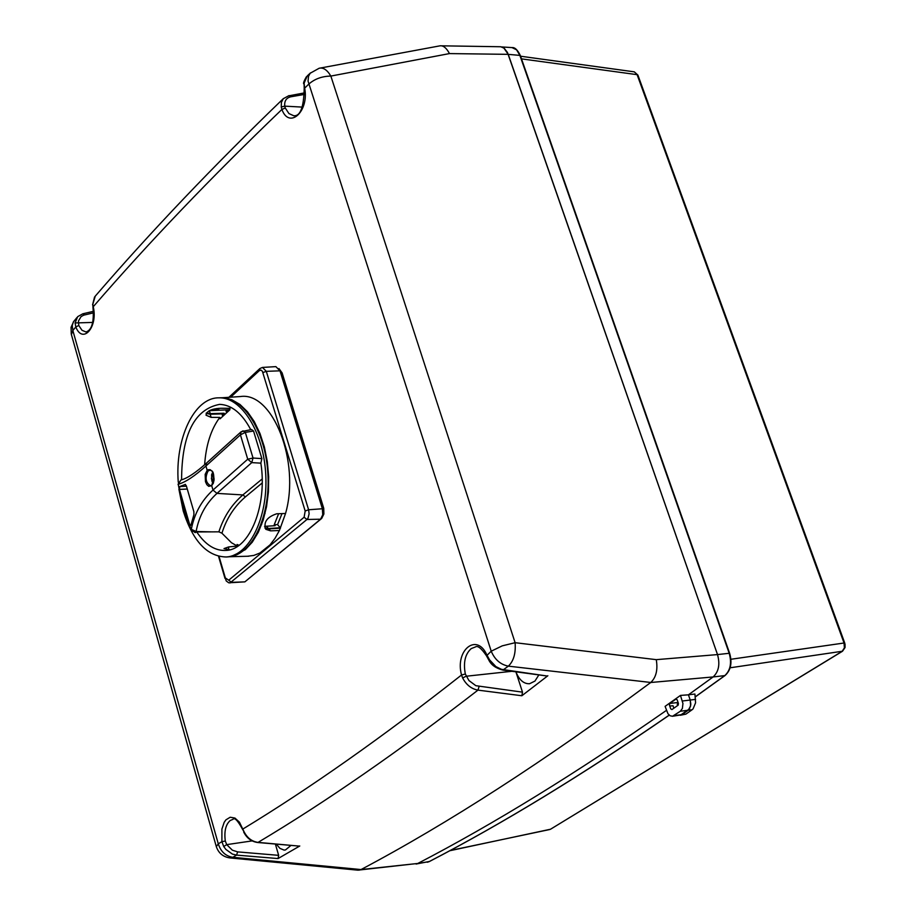 <?xml version="1.0" encoding="UTF-8"?>
<svg xmlns="http://www.w3.org/2000/svg" width="916" height="916" viewBox="0 0 916 916"><rect width="100%" height="100%" fill="white"/><g stroke="black" fill="none" stroke-linecap="round" stroke-linejoin="round"><path stroke-width="1.37" d="M246.53 580.492L321.688 518.433L323.875 514.013L323.737 508.288L282.105 372.869L278.956 368.564M322.169 508.071L323.497 508.002L281.853 372.537L280.525 372.56M195.555 532.551L191.501 530.456L186.738 518.09L181.872 501.888L178.208 484.266L182.295 504.212C185.685 517.265 191.879 532.001 191.387 530.204M240.954 431.928L206.673 462.935L205.917 466.038C194.49 476.286 185.261 482.366 178.208 484.266L180.956 479.984L178.036 484.289M218.89 531.83L196.745 531.956C205.573 545.157 215.581 551.295 226.79 550.379C249.954 548.913 267.495 505.14 260.865 463.118L261.873 458.618L253.034 458.034L247.732 459.202L240.427 434.848L205.917 466.038L207.188 470.343L205.173 474.328L205.47 481.69L206.833 484.667L208.711 486.327L211.722 485.732L212.993 490.049C201.589 500.48 194.364 513.567 191.318 529.334L196.116 531.498C198.955 516.155 205.905 503.457 216.966 493.392L242.866 494.926C231.691 504.567 223.699 516.864 218.89 531.83L221.924 533.192C226.515 518.513 234.336 506.411 245.408 496.896L262.182 482.961M186.44 486.213L179.788 486.533L185.421 484.392M191.032 524.673L189.715 524.742L190.505 525.647L190.963 524.96L193.929 514.655L193.86 511.632L186.337 485.835L185.101 484.404M189.715 524.742L179.444 489.43L187.265 489.041M179.788 486.533L179.444 489.43M211.733 485.331L210.52 485.743C205.631 482.698 204.818 477.774 208.046 471.007L209.753 470.252C213.978 470.297 214.688 475.244 211.882 485.102L213.279 483.373L214.081 479.961L213.565 474.351L212.169 471.374L210.233 469.713L208.15 469.713L207.188 470.343L208.046 471.007M231.164 407.483L229.653 408.341L229.927 409.727L220.08 418.807L219.806 417.421C211.046 429.215 205.986 444.993 204.634 464.755M221.924 533.192L231.462 542.719L237.244 546.028L237.084 544.493L239.053 545.26M264.529 526.356L275.109 525.692L274.205 524.788L278.636 513.716M229.916 549.783L224.008 548.581L228.656 546.944L237.244 546.028M264.873 527.925L268.354 528.498L280.25 527.765L277.582 524.593L274.205 524.788M265.067 513.487L264.22 514.426M261.278 523.929L261.621 524.593M219.806 417.421L211.127 417.364L206.031 415.2C206.65 410.975 211.619 408.662 220.951 408.261L229.653 408.341M222.565 415.841L221.981 413.895L210.199 414.238L206.123 413.391M277.582 524.593L282.002 513.601M178.895 489.144L183.257 511.117C192.898 541.287 207.256 556.585 226.321 556.985C249.255 555.76 268.01 517.861 265.777 475.186C263.865 432.489 241.538 396.708 218.603 397.83C194.032 397.75 174.864 439.039 178.265 482.24M226.321 556.985L228.496 556.836C251.431 555.611 270.197 517.735 267.976 475.083C266.064 432.409 243.725 396.651 220.779 397.773L218.844 397.83M212.386 531.887L196.116 531.498L194.833 532.54M242.328 431.23L243.072 430.852L245.316 432.375L253.034 458.034L251.763 462.614L260.877 463.153M181.586 479.801C181.792 434.287 194.501 409.143 219.714 404.357C231.714 404.906 242.053 413.334 250.732 429.638M213.142 483.224L211.882 481.083L211.573 474.786L212.546 472.622L211.413 478.587L211.928 480.339L212.672 479.56L213.726 481.381L213.107 475.965M196.745 531.956L195.2 532.471M251.488 429.512L241.171 431.722L240.427 434.848L245.316 432.375L253.537 431.024L261.873 458.618M251.545 429.512L253.537 431.024M214.023 478.232L214.012 478.976M213.096 473.469L213.096 475.942L213.806 475.988M212.787 472.805L213.062 473.709M230.134 857.948L357.881 870.166L413.746 863.903M669.195 715.11C582.599 774.73 502.552 823.576 429.031 861.67L417.788 863.467C493.655 824.057 576.542 773.024 666.459 710.369C576.542 773.024 493.644 824.057 417.788 863.467L361.019 869.559C447.878 823.564 544.447 761.219 650.726 682.5L713.117 676.947C718.728 671.76 720.194 664.306 717.514 654.585C720.194 664.306 718.728 671.76 713.106 676.958L724.796 675.596L695.278 696.813M673.031 705.755L673.867 708.205L673.031 705.755L669.733 706.007M672.516 716.266L670.111 715.762L667.982 713.747L665.096 706.373L680.473 695.416L682.947 703.534L682.374 708.469L680.37 711.228L672.516 716.266L685.889 714.114L680.325 715.27L689.53 708.812L690.836 704.301L690.217 700.042L690.641 705.973L688.191 710.243L692.084 709.763L693.08 708.858L695.587 702.801L694.923 694.03L688.42 694.82L713.106 676.958M695.61 699.377L690.217 700.042L688.42 694.82L713.117 676.947M503.811 47.964L508.231 54.353L520.288 55.429C517.563 49.842 514.792 47.22 511.975 47.586L516.544 49.785L519.819 55.212L729.205 653.291L717.503 654.574L507.441 52.441L504.155 48.205L500.709 46.75L440.161 45.8L319.123 68.265L310.169 73.257L308.52 76.314L308.051 81.1L491.216 651.196L502.254 645.849L515.113 642.7L330.848 76.074L449.47 53.586C446.539 48.079 443.436 45.491 440.161 45.8M511.975 47.586L501.659 46.934M676.535 699.023L675.928 699.103L677.176 699.813L678.435 703.499L678.103 705.194L671.932 709.568L670.707 708.858L669.447 705.183L669.779 703.477L677.6 702.515L677.691 705.48L677.256 704.209L678.08 702.457M678.195 705.114L677.588 705.183M685.889 714.114L692.084 709.763M520.563 56.22L634.296 71.849L637.902 75.112M551.295 828.762L842.525 651.219L845.067 647.498L845.044 644.051L844.048 643.009L844.403 647.875L842.136 651.356L550.527 829.232L449.699 850.758M842.514 651.219L730.132 667.787M549.84 829.507L450.134 850.517M546.944 675.985L501.487 669.344L495.911 666.608L489.522 659.818L488.938 660.299C491.32 665.027 495.968 668.291 502.895 670.088L546.852 675.974M489.522 659.818L486.785 654.791C476.709 632.326 454.771 650.314 461.538 675L465.328 674.004C463.164 662.508 465.145 654.035 471.236 648.585L475.404 646.959C477.671 645.322 481.358 648.253 486.442 655.753M502.895 670.088L508.346 666.15C500.48 664.569 494.766 659.589 491.216 651.196L486.488 655.856L488.938 660.287M680.473 695.416L688.42 694.82L690.217 700.042L682.386 701.003M656.268 659.657L515.113 642.7C515.891 653.303 513.636 661.123 508.346 666.15L650.772 682.466C656.131 677.416 657.963 669.814 656.268 659.657L717.514 654.585L508.231 54.342L449.47 53.586M304.112 83.161L304.204 88.6C303.769 107.39 300.276 116.435 293.715 115.737L288.941 113.573L285.254 107.985L281.899 109.462C289.319 129.74 309.413 111.134 304.627 87.993L304.112 83.161L307.284 75.902M299.28 846.109L258.072 842.388C251.877 841.518 247.183 837.922 243.999 831.602L239.442 822.19L234.943 818.057L230.168 817.244L225.909 819.854L224.191 822.328L221.901 829.106L221.901 841.678L223.722 846.51L225.851 849.395L232.401 854.09L236.58 855.109L278.052 858.567L278.647 855.338L275.373 844.037M84.444 314.967L82.818 313.799L77.688 316.65L75.101 322.959L75.81 326.978L78.765 325.478L78.478 320.944L81.089 316.581L83.7 315.173L93.684 312.814M285.254 107.985L284.762 106.142L281.235 106.977L281.899 109.462C211.493 176.925 148.61 242.671 93.237 306.723L92.814 304.284L95.253 296.143M302.509 107.115L284.762 106.142C284.269 101 286.273 97.886 290.784 96.81L288.987 95.608L283.262 98.733L281.407 102.397L281.235 106.977M319.123 68.253C323.279 67.292 327.195 69.902 330.848 76.074C321.928 76.246 314.531 78.971 308.635 84.249L304.238 88.589M92.814 304.284L92.963 307.226C94.211 321.894 91.875 330.138 85.978 331.97L82.005 330.287L78.765 325.478M76.955 317.52L73.349 321.974L72.249 325.558L72.833 330.493L75.81 326.978C82.761 344.679 98.172 327.058 93.237 306.723L92.997 307.215M75.101 322.959L92.837 322.421M276.277 844.117L279.918 848.353L284.006 850.071L285.368 850.014L291.036 845.388M223.722 846.51L226.71 844.632L225.302 841.014C224.054 831.327 225.702 824.492 230.225 820.496L232.916 819.385C234.565 817.164 237.828 820.564 242.706 829.598L243.999 831.602M361.019 869.559L232.813 857.296L229.905 857.926C223.092 856.907 218.569 853.151 216.313 846.647L218.283 843.819L221.901 841.678L225.302 841.014M547.86 675.745L521.857 695.748L522.486 692.153L475.851 685.695L468.946 680.554L465.328 674.004M299.772 845.995L278.052 858.567M242.729 829.587L242.958 828.98C309.871 788.31 382.728 736.991 461.538 675L462.626 677.966C466.313 684.893 471.431 688.947 477.969 690.126L521.857 695.748M462.626 677.966L466.141 676.237L511.884 671.291M515.926 671.84C519.177 679.97 523.723 683.943 529.551 683.737L534.944 681.08L538.86 674.909M674.187 715.602L681.996 714.606L688.191 710.243L680.37 711.228M669.779 703.477L675.928 699.103M359.003 870.177L360.973 869.582M515.903 671.829L522.486 692.153M230.683 397.189L259.411 370.556L261.106 370.133L262.4 371.312L305.177 510.991L304.112 517.231L228.737 580.206L225.336 577.904L226.206 580.939L228.725 582.805L244.87 581.866L320.566 519.2L322.753 514.769L322.375 508.758L279.998 370.831L275.865 366.629L262.48 367.43L266.304 371.335L279.998 370.831M223.607 397.853L231.897 399.765L239.981 404.471L247.526 411.834L254.282 421.612L259.961 433.451L264.358 446.939L267.3 461.561L268.674 476.789L268.411 492.018L266.545 506.697L263.132 520.277L258.312 532.242L252.289 542.158L245.293 549.692L231.084 556.504M209.272 410.666L229.905 409.75M217.836 410.093L219.325 408.307M222.004 397.773L240.393 396.548C272.613 391.372 300.494 461.721 285.54 513.487L279.403 530.524L275.006 538.345L270.014 544.883L259.858 553.046L253.766 555.44L247.515 556.252M214.928 414.101L215.317 413.505M227.019 410.837L226.241 411.559M223.561 414.021L222.359 415.131M206.386 412.933L210.245 413.654L224.157 413.253L224.386 413.986M226.424 412.189L226.034 410.86L228.279 410.803M229.481 556.745L248.774 556.218M280.491 528.143L268.892 528.864L264.907 528.005M279.403 530.524L270.564 530.845L265.777 529.299C263.304 522.235 266.934 517.059 276.689 513.784L285.54 513.487M224.157 413.253L222.474 415.52M212.169 484.999L210.577 485.743M247.732 459.202L212.993 490.049L216.966 493.392L251.763 462.614L247.732 459.202M245.408 496.896L242.866 494.926L262.159 478.988M228.622 549.806L228.656 546.944M268.354 528.498L266.625 526.425M210.199 414.238L211.127 417.364M521.49 58.864L637.112 74.665L844.048 643.009L730.922 659.268M695.29 696.916L725.094 675.481C730.831 670.237 732.342 662.863 729.651 653.36L729.205 653.291C731.895 662.978 730.43 670.409 724.796 675.596L725.346 675.161M429.455 861.452L416.104 864.04M520.311 55.475L729.663 653.383M278.647 855.338L237.633 851.88L232.366 850.185L226.71 844.632L252.152 840.899M237.633 851.88L236.58 855.109L232.813 857.296C225.599 856.117 220.756 851.628 218.283 843.819L72.833 330.493L71.402 334.615L216.222 846.315M290.784 96.81L304.73 94.348M304.685 92.848L288.414 95.917M243.667 831.968C246.736 838.094 251.385 841.609 257.625 842.502L258.072 842.388C325.386 802.21 398.689 751.452 477.969 690.126L479.079 686.553M229.996 582.965L306.929 519.486L320.566 519.2M244.87 581.866L231.473 582.358L228.737 580.206M304.112 517.231L306.929 519.486L308.039 518.101L309.116 513.773L308.6 509.765L266.304 371.335L262.938 372.56M322.375 508.758L308.6 509.765L305.177 510.991M216.691 410.162L218.649 408.341M225.336 577.904L219.027 556.424M262.48 367.43L259.858 368.564L259.411 370.556M209.352 410.654L210.245 413.654M270.564 530.845L268.892 528.864M206.673 462.946C195.612 472.805 187.047 478.484 180.956 479.984M669.253 715.167C582.725 774.718 502.724 823.53 429.238 861.601L427.337 862.242M844.77 643.124L637.88 75.055L634.261 71.849M310.478 72.902L307.307 75.868M73.864 321.173L71.059 327.298L71.242 334.054M306.379 76.749C304.009 80.929 303.139 83.31 303.746 83.894M95.356 296.04C150.625 231.908 213.336 166.059 283.479 98.493M94.577 296.944L92.573 304.822M82.818 313.799L93.581 311.303M257.625 842.502L299.211 846.098M218.523 556.298L225.004 578.431M259.72 368.69L228.874 397.315M216.771 408.536L214.894 410.288"/></g></svg>

